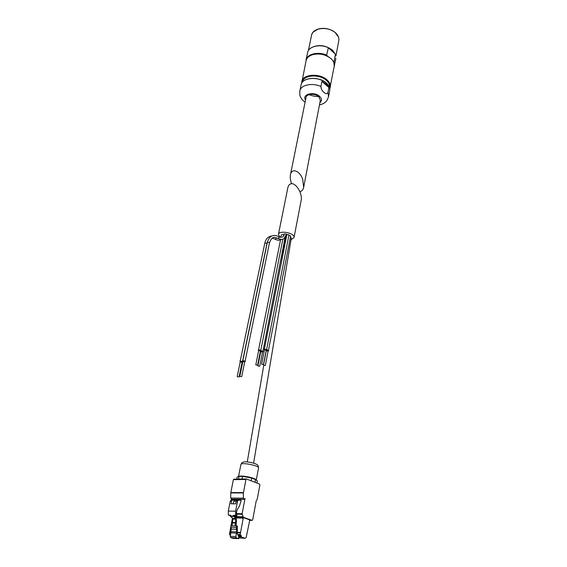 <?xml version="1.0" encoding="UTF-8"?>
<svg xmlns="http://www.w3.org/2000/svg" width="567" height="567" viewBox="0 0 567 567"><rect width="100%" height="100%" fill="white"/><g stroke="black" fill="none" stroke-linecap="round" stroke-linejoin="round"><path stroke-width="0.85" d="M299.823 191.497L300.793 191.334C302.254 190.824 303.203 189.498 303.65 187.365L302.7 179.236C299.759 170.632 291.587 167.733 290.453 174.778C289.964 177.492 290.375 180.476 291.679 183.736M303.65 187.365L320.348 100.267L318.668 96.617C314.969 93.201 306.506 93.775 306.045 97.439L290.453 174.778M321.928 81.407L328.903 87.481L326.231 84.114L321.928 81.407L320.943 86.517C312.452 82.449 300.73 84.951 299.851 90.855C299.659 94.42 299.957 96.588 300.737 97.361C301.807 98.885 300.871 98.75 305.081 102.223M328.903 87.481L327.946 92.57C327.053 94.079 325.713 94.009 323.927 92.343C322.099 90.897 321.106 88.955 320.943 86.517M327.924 56.48L326.627 55.162L328.371 47.699L335.43 54.234L334.034 61.867L333.212 61.264M329.427 57.409C324.643 54.354 319.455 53.333 313.87 54.361M329.781 88.806L334.232 66.204C334.665 63.603 333.616 61.101 331.085 58.713L331.057 58.692C325.309 54.226 318.93 52.972 311.907 54.914C308.646 56.161 306.704 58.068 306.095 60.634L301.651 83.292M329.625 48.847L333.984 52.837M236.248 501.263L233.902 501.235L234.058 500.434L232.661 499.931L231.563 500.959L231.003 503.787L235.744 503.85L236.297 501.008L237.396 499.974L238.409 499.988M232.392 499.931L231.393 499.917L230.294 500.944L228.288 511.058L228.338 515.134L230.613 515.63M235.659 515.332L236.999 515.807C236.191 513.525 236.354 511.363 237.502 509.308L239.508 505.984L241.209 500.328L238.686 499.988L237.58 501.022L235.596 511.221L235.659 515.332L233.469 515.275L235.822 519.181L235.092 525.786L236.382 525.963L230.783 525.744L232.109 525.673L232.846 519.081L230.5 515.197L228.338 515.134M236.163 525.829L236.432 519.613L234.816 515.743L236.999 515.807M237.056 499.995L232.909 500.016M240.195 534.61L241.216 535.539L241.436 537.02L245.263 538.274L246.184 537.403L249.82 519.889L242.952 517.487L243.222 518.16L240.195 534.61L237.601 534.483L237.148 533.618L237.467 526.197L236.404 525.836M230.96 532.491L229.77 532.434L229.444 534.086L230.464 535L230.33 535.772M290.467 236.949L291.296 238.126L253.591 463.182M281.069 264.123L285.683 237.105L286.505 236.418M279.815 237.183L278.418 234.483C278.964 229.819 295.343 233.065 294.025 237.573L291.034 239.699M277.83 238.544C275.321 237.538 272.344 235.029 269.467 242.874L269.176 242.442L267.333 242.435C269.353 235.794 273.216 233.887 278.907 236.694L279.141 237.403L277.83 238.544L281.551 239.515C282.983 238.388 283.096 241.315 286.215 234.384L285.945 233.958L284.131 233.973C283.954 236.921 282.246 237.849 279.014 236.765M283.62 235.518L283.45 234.667L281.643 234.674L280.325 237.346M264.442 348.762L286.888 234.469L288.972 234.88L266.674 349.201M288.887 235.34L290.651 236.007L268.503 350.186M285.144 237.148L262.946 351.065M264.201 349.329L266.866 349.633L268.524 350.796M264.116 349.038L266.873 349.584M278.418 234.483L287.838 187.748C288.284 185.707 289.213 184.424 290.623 183.914C295.421 181.816 302.828 193.503 301.127 200.52L294.025 237.573M240.103 376.481L241.698 376.587L240.103 376.481M242.548 361.229L242.527 360.683L245.192 361.427M242.541 360.633L245.369 361.207M237.474 376.828L239.061 376.935L237.474 376.828M240.004 361.292L242.577 361.817M239.933 361.023L242.747 361.604M262.032 364.354L263.294 364.425L262.032 364.354M261.904 364.375L263.471 364.461L261.904 364.375M266.837 349.711L268.701 350.562M263.889 365.318L265.15 365.389L263.889 365.318M263.761 365.339L265.328 365.424L263.761 365.339L247.269 461.942M258.318 366.105L259.558 366.176L258.318 366.105M258.183 366.126L259.743 366.211L258.183 366.126M260.487 351.179L262.663 351.845M260.522 350.796L262.96 351.668M260.777 350.619L263.138 351.441M256.206 365.02L257.453 365.091L256.206 365.02M256.078 365.042L257.631 365.127L256.078 365.042M258.403 350.073L260.877 350.562M258.318 349.789L261.054 350.335M238.551 476.429L240.911 464.458C240.982 462.027 259.431 465.635 258.531 467.91L256.284 479.909M240.911 464.458C242.563 461.517 241.847 463.126 243.115 462.19C244.852 460.95 256.227 463.175 257.333 464.975C257.921 464.961 258.325 465.925 258.538 467.888M256.957 483.07L257.361 480.887L255.547 479.59L251.663 478.059L242.556 476.344L239.026 476.408L237.19 476.918L236.758 479.115M243.42 479.016L237.474 479.108M256.319 482.815L249.324 480.079M230.096 515.616L231.697 517.295M243.151 516.799L243.732 517.43L252.152 520.378L252.705 519.847L256.206 500.909L257.269 499.059L259.884 484.913L259.558 484.083L246.475 478.973L245.958 479.476L243.392 492.957L243.356 498.152L244.108 499.336L245.029 498.457L242.109 513.752L243.151 516.799L235.241 516.572M246.284 478.995L233.895 479.158L233.37 479.654L230.762 492.943L230.705 498.06L231.676 499.229M232.208 499.229L232.066 499.924M237.601 534.483L238.622 535.411L238.608 538.65L232.987 538.345L230.769 537.629L230.23 536.276L231.237 529.054L230.783 525.744M232.456 518.188L230.996 525.63M230.663 527.324L229.862 532.441M240.507 532.945L237.183 532.789M241.216 535.539L238.622 535.411M236.382 525.963L236.659 531.931L231.053 531.669M238.608 538.65L236.389 537.927L235.844 536.566L236.659 531.931M236.241 527.473L230.641 527.246M236.843 529.294L231.237 529.054M233.469 515.275L234.816 515.743M232.938 503.808L233.902 501.235M301.105 84.795C302.091 77.282 319.037 76.063 326.401 83.023C329.023 85.39 330.129 87.871 329.703 90.458C330.122 87.913 329.03 85.461 326.422 83.094C319.058 76.12 302.048 77.36 301.105 84.795L299.851 90.855M329.703 90.458L328.569 96.539L327.946 92.57M319.873 102.733C322.12 100.827 321.999 98.672 319.505 96.27C313.87 91.067 301.609 94.363 305.542 99.92M328.102 47.578C324.026 45.835 319.923 45.346 315.798 46.104M328.095 47.585C319.774 43.666 308.54 46.494 307.605 52.582C308.576 46.402 319.866 43.602 328.18 47.564M334.083 66.991L334.48 65.708L334.034 61.867M326.627 55.162C318.257 51.25 306.981 54.035 306.052 60.081L307.605 52.582M334.275 65.978L333.757 61.76M326.861 55.516C318.448 51.384 306.825 54.255 306.137 60.463M333.134 31.05C329.179 28.789 324.934 27.96 320.412 28.563M338.485 37.061L335.062 32.404C329.966 28.669 324.338 27.556 318.186 29.059L313.182 32.099M335.062 32.404L335.749 33.006C338.215 35.409 339.229 37.946 338.79 40.618C339.229 37.982 338.223 35.466 335.763 33.07C328.846 25.997 312.594 27.535 311.567 35.225L308.398 50.583M335.217 53.964L332.51 50.201C325.444 45.027 318.349 44.226 311.233 47.791M335.062 53.83L332.46 50.3C327.372 46.203 321.524 44.857 314.912 46.26M330.299 87.283C330.717 84.724 329.633 82.265 327.031 79.897C319.689 72.909 302.714 74.164 301.757 81.634M329.753 88.565C330.866 85.702 329.909 82.874 326.89 80.075C319.037 72.576 300.9 74.879 301.764 83.08M329.597 87.786C330.256 85.185 329.243 82.662 326.571 80.209C319.278 73.263 302.402 74.887 302.204 82.413M329.519 87.495L329.533 87.403C329.937 84.972 328.895 82.633 326.422 80.386C319.448 73.753 303.324 74.943 302.417 82.038L302.388 82.18M308.087 94.165C311.751 95.979 315.621 96.737 319.703 96.44M325.607 82.435C320.213 78.735 314.316 77.58 307.931 78.969M231.563 500.959L230.294 500.944M235.617 523.058L232.64 522.951M233.696 516.069L230.719 515.984M235.596 511.221L228.288 511.058M233.944 516.516L230.967 516.431M235.617 518.5L232.64 518.408M235.822 519.181L232.846 519.081M235.674 522.611L232.69 522.505M230.649 534.142L229.444 534.086M230.521 534.794L229.713 534.752M264.406 349.605L266.391 349.995M280.934 239.55C279.162 240.55 277.291 240.451 275.328 239.239L276.661 237.899M267.468 241.84L266.951 243.576L266.66 243.137L264.824 243.13C265.831 238.863 268.092 236.496 271.614 236.028M239.827 376.204L242.867 361.505L244.724 361.881L241.698 376.587M242.832 361.2L244.88 361.618M237.197 376.552L240.252 361.895L242.102 362.27L239.061 376.935M240.217 361.59L242.258 362.008M261.649 364.099L264.442 349.882L266.249 350.236L263.471 364.461M266.242 350.59L268.085 351.221L265.328 365.424M266.228 350.349L268.226 350.973M257.928 365.857L260.728 351.731L262.521 352.093L259.743 366.211M255.816 364.765L258.637 350.626L260.437 350.987L257.631 365.127M258.609 350.349L260.579 350.739M251.911 478.151L254.668 479.243M238.82 476.415C240.833 475.004 254.867 477.768 256.078 479.81M238.509 479.023L239.026 476.408M255.051 482.212L255.547 479.59M251.167 480.688L251.663 478.059M242.038 478.973L242.556 476.344M243.732 517.43L235.617 517.189M231.506 517.069L231.003 517.054M230.982 516.452L230.422 516.431M242.952 517.487L235.666 517.274M252.117 520.364L249.388 520.279L252.152 520.378M245.958 479.476L233.37 479.654M243.427 492.595L230.797 492.588M243.392 492.957L230.762 492.943M243.356 498.152L230.705 498.06M243.952 499.286L231.293 499.173M244.023 499.307L231.364 499.201M242.109 513.752L236.503 513.61M242.152 514.283L236.559 514.141M241.095 536.169L238.509 536.035M241.436 537.02L238.842 536.885M245.235 538.267L238.742 537.927L245.263 538.274M243.222 518.16L236.085 517.947M240.493 532.491L237.204 532.342M231.017 532.052L229.755 531.995M240.465 535.291L237.871 535.163M236.389 537.927L230.769 537.629M235.844 536.566L230.23 536.276M236.503 533.157L230.889 532.888M240.28 500.023L238.757 500.009M240.132 500.222L239.324 500.214M236.715 500.193L233.306 500.158M237.58 501.022L236.297 501.008M319.434 105.037C325.118 103.208 324.48 102.634 325.6 101.904C326.486 101.479 327.478 99.693 328.569 96.539M335.884 58.181L334.083 67.005M328.69 29.137L324.898 28.428M318.186 29.059C314.487 30.271 312.275 32.326 311.567 35.225M338.79 40.618L335.919 55.977M266.001 352.284L266.277 350.675M266.249 350.236L266.802 349.747M264.442 349.882L264.116 349.215M275.328 239.239L272.252 238.147M242.541 360.796L242.867 361.505M245.305 361.363L244.724 361.881M245.171 360.832L269.467 242.874M242.882 360.364L267.333 242.435M239.926 361.186L240.252 361.895M242.683 361.753L242.102 362.27M242.719 360.414L266.951 243.576M240.266 360.761L264.824 243.13M268.085 351.221L268.63 350.725M263.506 365.063L266.277 350.867M260.863 349.959L282.834 239.168L260.863 349.959M263.074 351.604L262.521 352.093M258.644 349.513L280.559 239.756M258.318 349.959L258.637 350.626M260.983 350.491L260.437 350.987M246.347 478.973L233.895 479.158M244.108 499.336L231.449 499.222M240.295 500.016L238.735 500.002M237.07 499.988L233.065 499.945"/></g></svg>

